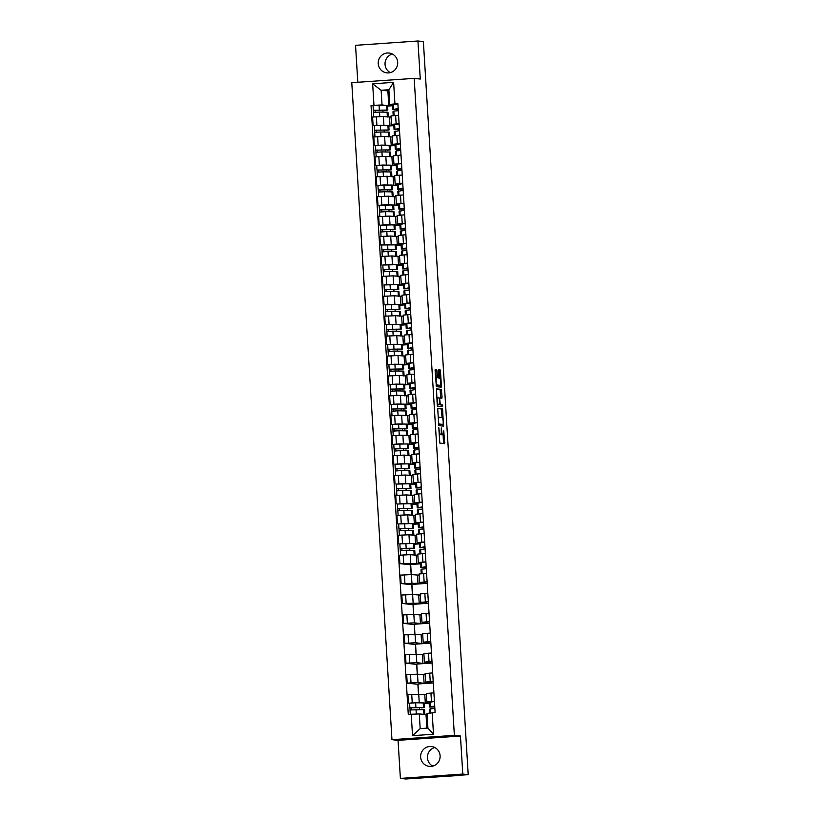 <?xml version="1.0" encoding="UTF-8"?>
<svg xmlns="http://www.w3.org/2000/svg" width="820" height="820" viewBox="0 0 820 820"><rect width="100%" height="100%" fill="white"/><g stroke="black" fill="none" stroke-linecap="round" stroke-linejoin="round"><path stroke-width="1.23" d="M438.792 427.65L439.817 443.107L444.655 443.64L443.753 430.777A4.018 0.851 86 0 1 443.169 434.692L442.738 434.651A4.018 0.851 86 0 1 441.631 430.551L441.283 427.927L441.262 430.5A4.018 0.851 86 0 1 440.678 434.415A4.018 0.851 86 0 1 440.647 434.415L440.248 434.374A4.018 0.851 86 0 1 439.141 430.274L438.792 427.65M390.34 72.621A9.983 9.748 96.3 0 1 392.401 54.048M378.225 63.622A9.983 9.748 -83.7 0 0 386.856 72.877A9.983 9.748 -83.7 0 0 397.69 62.279A9.983 9.748 -83.7 0 0 389.059 53.033A9.983 9.748 -83.7 0 0 378.225 63.622M432.755 766.116A9.983 9.748 96.3 0 1 434.815 747.532M420.639 757.116A9.983 9.748 -83.7 0 0 429.27 766.372A9.983 9.748 -83.7 0 0 440.104 755.774A9.983 9.748 -83.7 0 0 431.474 746.518A9.983 9.748 -83.7 0 0 420.639 757.116M437.009 370.784L436.66 369.502L435.297 369.359L435.123 370.578L436.363 386.651L441.201 387.183L441.385 385.964L440.473 371.173L440.135 369.892L438.485 369.707L438.69 377.261L439.038 378.543L439.848 378.635A3.362 0.707 86 0 1 440.77 381.997A3.362 0.707 86 0 1 440.289 385.338A3.362 0.707 86 0 1 440.258 385.338L437.08 384.99A3.362 0.707 86 0 1 436.168 381.618A3.362 0.707 86 0 1 436.65 378.276L437.398 377.118L437.009 370.784L435.758 370.876L435.174 369.564M441.888 434.784A4.018 0.851 86 0 0 441.929 434.784L443.169 434.692A4.018 0.851 86 0 0 443.169 434.692L442.738 434.651M460.461 736.022L398.059 740.347L400.385 778.395L462.787 774.07L460.461 736.022L454.372 735.345L414.182 78.371L420.27 79.048L417.944 41L423.376 41.605L468.22 774.674L458.011 775.382M462.787 774.07L468.22 774.674M437.695 408.329L438.751 425.621L443.589 426.154L442.513 408.862L437.695 408.329M437.214 404.854L436.496 388.844L441.324 389.377L442.062 396.993L441.877 398.212L439.899 397.997L439.715 399.217L440.319 404.701L442.359 404.926L442.472 406.679L437.562 406.136L437.214 404.854M400.385 778.395L405.818 779L458.021 775.535M398.059 740.347L391.96 739.671L351.78 82.697L414.182 78.371M417.944 41L355.542 45.325L357.807 82.277M429.362 702.248L426.83 701.951L434.426 701.243M424.094 703.068L429.137 702.935M426.39 694.663L411.722 694.355L412.234 702.781L422.187 702.853M412.234 702.781L409.641 703.181M429.147 703.211L424.124 703.56M433.903 692.818L426.318 693.525L426.83 701.951M411.722 694.355L407.909 694.622L408.421 703.047M418.477 694.079L417.882 684.31L407.212 683.132L418.015 682.609L424.104 683.285L431.843 682.742L425.611 682.035L433.206 681.328M433.298 682.927L417.985 683.982L418.6 694.089M432.693 672.902L425.098 673.609L425.611 682.035M425.17 674.747L417.493 674.183L406.689 674.706L407.212 683.132M417.267 674.163L416.662 664.395L405.992 663.216L416.796 662.693L422.884 663.37L430.623 662.826L424.391 662.119L431.986 661.412M432.078 663.011L416.765 664.067L417.38 674.173M431.474 652.986L423.878 653.694L424.391 662.119M423.95 654.832L416.273 654.268L405.469 654.79L405.992 663.216M416.047 654.247L415.443 644.479L404.772 643.3L415.576 642.777L421.664 643.454L429.403 642.911L423.181 642.203L430.766 641.496M430.869 643.095L415.545 644.151L416.16 654.257M430.254 633.071L422.659 633.768L423.181 642.203M422.731 634.916L415.063 634.352L404.26 634.875L404.772 643.3M414.828 634.332L414.233 624.563L403.553 623.384L414.356 622.862L420.445 623.538L428.183 622.995L421.962 622.277L429.547 621.58M429.649 623.179L414.325 624.235L414.94 634.342M429.034 613.155L421.439 613.852L421.962 622.277M421.511 615L413.844 614.436L403.04 614.949L403.553 623.384M413.608 614.416L413.013 604.647L402.333 603.458L426.964 603.079L420.742 602.362L428.327 601.665M428.429 603.264L413.106 604.319L413.731 614.426M427.814 593.239L420.229 593.936L420.742 602.362M420.291 595.084L412.624 594.51L401.82 595.033L402.333 603.458M412.388 594.5L411.794 584.732L401.113 583.543L425.744 583.163L419.522 582.446L427.117 581.749M427.21 583.348L411.886 584.404L412.511 594.51M426.595 573.323L419.01 574.02L419.522 582.446M419.082 575.168L411.404 574.595L400.601 575.117L401.113 583.543M420.834 562.838L418.303 562.53L425.898 561.833M411.168 574.584L410.574 564.816L399.904 563.627L420.609 563.524M420.619 563.801L410.676 564.488L411.291 574.584M425.375 553.408L417.79 554.105L418.303 562.53M417.862 555.253L410.184 554.679L399.381 555.201L399.904 563.627M419.625 542.922L417.083 542.614L424.678 541.918M414.356 543.732L419.389 543.609M399.904 543.855L412.45 543.516M419.399 543.885L414.387 544.234M424.165 533.482L416.57 534.189L417.083 542.614M416.642 535.337L408.965 534.763L398.161 535.286L398.684 543.711M418.405 523.006L415.873 522.699L423.458 521.991M413.136 523.816L418.169 523.693M398.684 523.929L411.23 523.601M418.19 523.97L413.167 524.318M422.946 513.566L415.351 514.273L415.873 522.699M415.422 515.421L407.755 514.847L396.952 515.37L397.464 523.795M417.185 503.09L414.654 502.783L422.238 502.076M411.917 503.9L416.949 503.767M397.464 504.013L410.01 503.685M416.97 504.054L411.947 504.402M421.726 493.65L414.131 494.357L414.654 502.783M414.202 495.495L406.535 494.931L395.732 495.454L396.244 503.88M415.965 483.175L413.434 482.867L421.019 482.16M410.697 483.984L415.73 483.851M396.244 484.097L408.79 483.769M415.75 484.138L410.728 484.487M420.506 473.734L412.921 474.442L413.434 482.867M412.983 475.579L405.316 475.016L394.512 475.538L395.025 483.964M414.746 463.259L412.214 462.952L419.809 462.244M409.477 464.069L414.51 463.935M395.025 464.181L407.571 463.853M414.53 464.222L409.508 464.571M419.286 453.819L411.702 454.526L412.214 462.952M411.773 455.664L404.096 455.1L393.292 455.623L393.805 464.048M413.526 443.343L410.994 443.036L418.589 442.328M408.257 444.153L413.3 444.02M393.805 444.266L406.351 443.938M413.311 444.307L408.288 444.655M418.067 433.903L410.482 434.61L410.994 443.036M410.553 435.748L402.876 435.184L392.073 435.707L392.585 444.132M412.316 423.428L409.774 423.12L417.37 422.413M407.048 424.237L412.081 424.104M392.595 424.35L405.141 424.022M412.091 424.391L407.079 424.729M416.857 413.987L409.262 414.694L409.774 423.12M409.334 415.832L401.656 415.268L390.853 415.791L391.376 424.217M411.097 403.512L408.555 403.204L416.15 402.497M405.828 404.321L410.861 404.188M391.376 404.434L403.922 404.106M410.881 404.465L405.859 404.813M415.637 394.071L408.042 394.779L408.555 403.204M408.114 395.916L400.447 395.353L389.633 395.875L390.156 404.301M409.877 383.596L407.345 383.288L414.93 382.581M404.608 384.406L409.641 384.272M390.156 384.518L402.702 384.19M409.662 384.549L404.639 384.898M414.418 374.156L406.822 374.863L407.345 383.288M406.894 376.001L399.227 375.437L388.424 375.96L388.936 384.385M408.657 363.68L406.125 363.373L413.71 362.665M403.389 364.49L408.421 364.357M388.936 364.603L401.482 364.275M408.442 364.633L403.419 364.982M413.198 354.24L405.613 354.947L406.125 363.373M405.674 356.085L398.007 355.521L387.204 356.044L387.716 364.469M407.437 343.764L404.906 343.457L412.491 342.75M402.169 344.574L407.202 344.441M387.716 344.687L400.262 344.359M407.222 344.718L402.2 345.066M411.978 334.324L404.393 335.031L404.906 343.457M404.455 336.169L396.788 335.606L385.984 336.128L386.497 344.554M406.218 323.838L403.686 323.541L411.281 322.834M400.949 324.659L405.992 324.525M398.192 329.158L401.226 329.127L400.949 324.535L385.277 324.638L399.043 324.443M406.002 324.802L400.98 325.151M410.758 314.409L403.173 315.116L403.686 323.541M403.245 316.253L395.568 315.69L384.764 316.212L385.277 324.638M404.998 303.923L402.466 303.625L410.061 302.918M399.74 304.743L404.772 304.609M385.287 304.856L397.833 304.527M404.783 304.886L399.77 305.235M409.549 294.493L401.954 295.2L402.466 303.625M402.025 296.338L394.348 295.774L383.545 296.297L384.067 304.722M403.788 284.007L401.246 283.71L408.842 283.002M398.52 284.827L403.553 284.694M384.067 284.94L396.613 284.612M403.573 284.97L398.551 285.319M408.329 274.577L400.734 275.284L401.246 283.71M400.806 276.422L393.128 275.858L382.325 276.381L382.848 284.806M402.569 264.091L400.037 263.794L407.622 263.087M397.3 264.901L402.333 264.778M382.848 265.024L395.394 264.696M402.353 265.055L397.331 265.403M407.109 254.661L399.514 255.368L400.037 263.794M399.586 256.506L391.919 255.942L381.115 256.465L381.628 264.891M401.349 244.175L398.817 243.878L406.402 243.171M396.08 244.985L401.113 244.862M393.323 249.495L396.357 249.464L396.07 244.872L380.408 244.975L394.174 244.78M401.134 245.139L396.111 245.487M405.89 234.745L398.294 235.453L398.817 243.878M398.366 236.59L390.699 236.027L379.896 236.549L380.408 244.975M400.129 224.26L397.597 223.962L405.183 223.255M394.861 225.07L399.893 224.946M380.408 225.192L392.954 224.864M399.914 225.223L394.891 225.572M404.67 214.83L397.085 215.527L397.597 223.962M397.146 216.675L389.479 216.111L378.676 216.623L379.188 225.059M398.909 204.344L396.378 204.036L403.973 203.339M393.641 205.154L398.674 205.031M379.188 205.277L391.734 204.949M398.694 205.308L393.672 205.656M403.45 194.914L395.865 195.611L396.378 204.036M395.937 196.759L388.26 196.185L377.456 196.708L377.969 205.143M397.69 184.428L395.158 184.121L402.753 183.424M392.431 185.238L397.464 185.115M377.969 185.361L390.515 185.033M397.474 185.392L392.462 185.74M402.231 174.998L394.645 175.695L395.158 184.121M394.717 176.843L387.04 176.269L376.236 176.792L376.759 185.217M396.48 164.512L393.938 164.205L401.533 163.508M391.212 165.322L396.244 165.199M376.759 165.445L389.305 165.117M396.255 165.476L391.242 165.825M401.021 155.083L393.426 155.779L393.938 164.205M393.497 156.927L385.82 156.353L375.017 156.876L375.539 165.302M395.26 144.597L392.729 144.289L400.314 143.592M389.992 145.406L395.025 145.284M375.539 145.529L388.085 145.201M395.045 145.56L390.023 145.909M399.801 135.167L392.206 135.864L392.729 144.289M392.278 137.012L384.611 136.438L373.807 136.96L374.32 145.386M394.041 124.681L391.509 124.373L399.094 123.676M388.772 125.491L393.805 125.368M374.32 125.614L386.866 125.275M393.825 125.644L388.803 125.993M398.582 115.241L390.986 115.948L391.509 124.373M391.058 117.096L383.391 116.522L372.587 117.045L373.1 125.47M389.479 117.198L389.992 125.624M390.699 137.114L391.212 145.54M391.909 157.03L392.431 165.455M393.128 176.946L393.651 185.371M394.348 196.861L394.861 205.297M395.568 216.787L396.08 225.213M396.788 236.703L397.3 245.129M398.007 256.619L398.52 265.044M399.217 276.535L399.74 284.96M400.437 296.45L400.959 304.876M401.656 316.366L402.169 324.792M402.876 336.282L403.389 344.707M404.096 356.198L404.608 364.623M405.316 376.113L405.828 384.539M406.535 396.029L407.048 404.455M407.745 415.945L408.268 424.37M408.965 435.861L409.487 444.286M410.184 455.776L410.697 464.202M411.404 475.692L411.917 484.118M412.624 495.608L413.136 504.033M413.844 515.524L414.356 523.949M415.053 535.439L415.576 543.865M416.273 555.355L416.796 563.781M417.493 575.271L418.005 583.697M418.712 595.187L419.225 603.612M419.932 615.102L420.445 623.538M421.152 635.028L421.664 643.454M422.361 654.944L422.884 663.37M423.581 674.86L424.104 683.285M424.801 694.776L425.313 703.201M427.087 714.62L419.276 713.943L420.178 728.621L427.917 728.088L427.015 713.4L435.112 712.58L397.864 103.607L389.766 104.427L388.875 89.749L381.136 90.282L382.028 104.96L385.646 105.36M426.021 714.691L426.841 728.16M432.181 712.785L433.493 734.228L412.532 735.683L411.22 714.24L419.276 713.943M382.028 104.96L371.04 105.462L408.278 714.445L411.22 714.24M373.971 105.257L372.659 83.814L393.62 82.359L394.933 103.802M454.372 735.345L391.96 739.671M388.946 90.958L381.136 90.282L372.659 83.814M392.821 104.765L389.766 104.427M387.553 105.575L392.585 105.442M387.88 91.03L388.772 105.708M373.1 105.688L371.04 105.462M419.543 709.587L419.42 707.547M392.606 105.729L387.583 106.077M409.805 550.251L409.672 548.221M408.585 530.335L408.462 528.305M407.366 510.419L407.243 508.39M406.146 490.503L406.023 488.474M404.926 470.588L404.803 468.558M403.707 450.672L403.583 448.642M402.497 430.756L402.364 428.716M401.277 410.84L401.154 408.801M400.058 390.925L399.934 388.885M398.838 371.009L398.715 368.969M397.618 351.093L397.495 349.053M396.398 331.178L396.275 329.138M395.189 311.262L395.055 309.222M393.969 291.346L393.846 289.306M392.749 271.43L392.626 269.39M391.529 251.514L391.406 249.475M390.31 231.599L390.187 229.559M389.09 211.683L388.967 209.643M387.87 191.757L387.747 189.727M386.661 171.841L386.527 169.812M385.441 151.925L385.318 149.896M384.221 132.01L384.098 129.98M383.001 112.094L382.878 110.064M433.493 734.228L427.917 728.088M412.532 735.683L420.178 728.621M388.875 89.749L393.62 82.359M439.469 434.497A4.018 0.851 86 0 1 439.428 434.508A4.018 0.851 86 0 0 439.428 434.508L440.248 434.374M440.996 434.067A4.018 0.851 86 0 0 441.488 434.743M443.538 443.517L443.107 434.702M438.392 424.063L443.179 424.37L443.2 421.695A4.018 0.851 86 0 0 442.093 417.595L441.273 408.954L437.552 408.534M442.462 426.031L442.482 424.422M438.331 423.028L438.936 423.899L441.929 424.452M439.13 417.277L439.161 417.267A4.018 0.851 86 0 1 439.202 417.267L442.093 417.595M439.161 417.267A4.018 0.851 86 0 0 438.587 421.183L438.7 422.997M436.363 389.049L441.324 389.377M440.76 398.089L440.073 389.459M438.936 404.629L442.359 404.926M441.324 406.556L441.109 405.008M437.88 397.772A3.362 0.707 86 0 0 437.849 397.772A3.362 0.707 86 0 0 437.367 401.103A3.362 0.707 86 0 0 438.29 404.475L439.417 404.598L439.346 399.176L438.997 397.895L437.88 397.772M438.157 404.68L439.407 404.598L438.29 404.475M436.066 378.317L435.758 370.876M440.289 385.338L439.038 385.42A3.362 0.707 86 0 0 439.069 385.42A3.362 0.707 86 0 1 439.007 385.42L436.004 385.092M439.684 378.614L439.233 371.255L438.362 369.922M440.084 387.06L440.094 385.349M421.336 707.568L409.877 707.803L409.6 703.201L415.627 702.781L424.094 702.945L424.37 707.537L409.877 707.803M421.357 707.865L424.37 707.537M411.702 709.761L411.578 707.68M424.063 714.476L424.791 714.302L424.504 709.71L423.632 709.628L410.01 709.966L410.277 714.302M424.791 714.302L421.623 714.199M410.082 709.935L409.959 707.824M429.752 713.072L429.526 709.218L434.846 708.172M434.354 706.092L434.405 706.963L431.043 706.963L434.723 706.082M434.405 706.963L429.383 707.066L434.713 706.01M429.116 702.453L429.393 707.045L429.116 702.453L434.436 701.407M411.599 548.242L400.139 548.467L399.852 543.875L405.88 543.445L414.346 543.609L414.623 548.211L400.139 548.467M411.609 548.539L414.623 548.211M401.954 550.425L401.831 548.354M414.325 555.14L415.043 554.976L414.756 550.374L406.289 550.22L400.273 550.64L400.539 555.12M415.043 554.976L411.876 554.874M400.344 550.609L400.211 548.488M410.379 528.326L398.92 528.551L398.633 523.959L404.66 523.529L413.126 523.693L413.413 528.295L398.92 528.551M410.4 528.623L413.413 528.295M400.744 530.509L400.611 528.439M413.106 535.224L413.823 535.06L413.546 530.458L405.08 530.304L399.053 530.724L399.33 535.204M413.823 535.06L410.656 534.958M399.125 530.694L398.991 528.572M409.159 508.41L397.7 508.636L397.423 504.044L403.44 503.613L411.906 503.777L412.193 508.379L397.7 508.636M409.18 508.707L412.193 508.379M399.524 510.593L399.391 508.523M411.886 515.308L412.603 515.144L412.327 510.542L403.86 510.378L397.833 510.809L398.11 515.288M412.603 515.144L409.436 515.042M397.905 510.778L397.772 508.656M407.94 488.494L396.48 488.72L396.203 484.128L402.22 483.697L410.687 483.861L410.974 488.464L396.48 488.72M407.96 488.792L410.974 488.464M398.305 490.678L398.171 488.607M410.666 495.393L411.384 495.229L411.107 490.626L402.64 490.462L396.613 490.893L396.89 495.372M411.384 495.229L408.216 495.116M396.685 490.862L396.552 488.74M406.72 468.579L395.26 468.804L394.984 464.212L401.011 463.782L409.477 463.946L409.754 468.548L395.26 468.804M406.74 468.876L409.754 468.548M397.085 470.762L396.962 468.691M409.446 475.477L410.164 475.313L409.887 470.711L401.421 470.547L395.394 470.977L395.67 475.456M410.164 475.313L406.997 475.2M395.465 470.946L395.332 468.825M405.5 448.663L394.041 448.888L393.764 444.296L399.791 443.866L408.257 444.03L408.534 448.632L394.041 448.888M405.521 448.95L408.534 448.632M395.865 450.846L395.742 448.776M408.227 455.561L408.954 455.397L408.667 450.795L400.201 450.631L394.174 451.061L394.451 455.541M408.954 455.397L405.787 455.284M394.246 451.031L394.123 448.909M404.291 428.747L392.831 428.973L392.544 424.381L398.571 423.95L407.038 424.114L407.314 428.706L392.831 428.973M404.301 429.034L407.314 428.706M394.645 430.93L394.522 428.86M407.017 435.645L407.735 435.481L407.448 430.879L398.981 430.715L392.964 431.146L393.231 435.625M407.735 435.481L404.567 435.369M393.026 431.115L392.903 428.993M403.071 408.821L391.611 409.057L391.324 404.455L397.351 404.034L405.818 404.198L406.105 408.79L391.611 409.057M403.081 409.118L406.105 408.79M393.436 411.015L393.303 408.944M405.797 415.73L406.515 415.566L406.228 410.963L397.761 410.799L391.745 411.23L392.011 415.709M406.515 415.566L403.348 415.453M391.816 411.199L391.683 409.077M401.851 388.905L390.392 389.141L390.115 384.539L396.132 384.119L404.598 384.283L404.885 388.875L390.392 389.141M401.872 389.203L404.885 388.875M392.216 391.099L392.083 389.029M404.578 395.814L405.295 395.64L405.018 391.048L396.552 390.884L390.525 391.314L390.802 395.793M405.295 395.64L402.128 395.537M390.597 391.284L390.463 389.162M400.631 368.99L389.172 369.226L388.895 364.623L394.912 364.203L403.378 364.367L403.665 368.959L389.172 369.226M400.652 369.287L403.665 368.959M390.996 371.183L390.863 369.102M403.358 375.898L404.075 375.724L403.799 371.132L395.332 370.968L389.305 371.398L389.582 375.878M404.075 375.724L400.908 375.621M389.377 371.368L389.244 369.246M399.412 349.074L387.952 349.31L387.675 344.707L393.702 344.287L402.169 344.451L402.446 349.043L387.952 349.31M399.432 349.371L402.446 349.043M389.777 351.267L389.654 349.187M402.138 355.982L402.856 355.808L402.579 351.216L394.112 351.052L388.085 351.472L388.362 355.962M402.856 355.808L399.688 355.706M388.157 351.452L388.024 349.33M398.212 329.455L386.732 329.394L386.456 324.792M401.226 329.127L386.732 329.394M388.557 331.352L388.434 329.271M400.918 336.067L401.646 335.892L401.359 331.3L392.893 331.136L386.866 331.557L387.142 336.046M401.646 335.892L398.479 335.79M386.937 331.536L386.814 329.414M396.972 309.242L385.523 309.478L385.236 304.876L391.263 304.456L399.729 304.62L400.006 309.212L385.523 309.478M396.993 309.54L400.006 309.212M387.337 311.436L387.214 309.355M399.699 316.151L400.426 315.977L400.139 311.385L391.673 311.221L385.656 311.641L385.923 316.13M400.426 315.977L397.259 315.874M385.718 311.61L385.595 309.499M395.763 289.327L384.303 289.562L384.016 284.96L390.043 284.54L398.51 284.704L398.786 289.296L384.303 289.562M395.773 289.624L398.786 289.296M386.117 291.52L385.994 289.439M398.489 296.235L399.207 296.061L398.92 291.469L390.453 291.305L384.436 291.725L384.703 296.215M399.207 296.061L396.039 295.958M384.508 291.694L384.375 289.583M420.998 569.838L421.839 569.141L426.318 568.762M425.826 566.681L425.877 567.553L422.515 567.553L426.195 566.671M425.877 567.553L420.855 567.655L426.185 566.589M420.588 563.073L421.418 562.376L425.908 561.997M420.024 553.797L419.779 549.892L425.098 548.846M424.606 546.766L424.668 547.627L421.295 547.637L424.975 546.755M424.668 547.627L419.635 547.739L424.965 546.673M419.645 547.719L419.358 543.137L424.688 542.082M418.569 530.007L419.399 529.31L423.878 528.931M423.397 526.84L423.448 527.711L420.086 527.721L423.755 526.84M423.448 527.711L418.425 527.824L423.745 526.758M418.149 523.242L418.989 522.545L423.468 522.166M417.349 510.06L417.585 513.966L417.349 510.06L422.669 509.015M422.177 506.924L422.228 507.795L418.866 507.805L422.536 506.924M422.228 507.795L417.206 507.908L422.536 506.842M416.929 503.295L417.216 507.887L416.919 503.306L422.249 502.25M416.119 490.155L416.355 494.05L416.13 490.145L421.449 489.099M420.957 487.008L421.008 487.879L417.646 487.89L421.316 487.008M421.008 487.879L415.986 487.992L421.316 486.926M415.719 483.41L416.55 482.703L421.029 482.334M414.91 470.26L415.74 469.563L420.229 469.183M419.737 467.092L419.789 467.964L416.427 467.974L420.096 467.092M419.789 467.964L414.766 468.066L420.096 467.01M414.5 463.484L415.33 462.787L419.819 462.418M413.926 454.218L413.69 450.313L419.01 449.268M418.518 447.177L418.569 448.048L415.207 448.058L418.887 447.177M418.569 448.048L413.546 448.15L418.876 447.095M413.28 443.538L413.557 448.14L413.28 443.538L418.6 442.492M412.47 430.428L413.311 429.721L417.79 429.352M417.298 427.261L417.359 428.132L413.987 428.132L417.667 427.261M417.359 428.132L412.327 428.235L417.657 427.179M412.337 428.224L412.06 423.622L417.38 422.577M411.261 410.502L412.091 409.805L416.57 409.436M416.088 407.345L416.14 408.216L412.778 408.216L416.447 407.335M416.14 408.216L411.117 408.319L416.437 407.263M410.84 403.707L411.127 408.309L410.84 403.707L416.16 402.661M410.031 390.576L410.266 394.471L410.041 390.556L415.361 389.51M414.869 387.429L414.92 388.301L411.558 388.29L415.227 387.419M414.92 388.301L409.897 388.403L415.227 387.347M409.908 388.393L409.621 383.791L414.94 382.745M408.821 370.671L409.651 369.974L414.141 369.594M413.649 367.514L413.7 368.385L410.338 368.385L414.008 367.503M413.7 368.385L408.678 368.487L414.008 367.432M408.411 363.906L409.241 363.209L413.721 362.829M407.601 350.724L407.837 354.64L407.601 350.724L412.921 349.679M412.429 347.598L412.481 348.469L409.118 348.469L412.788 347.588M412.481 348.469L407.458 348.572L412.788 347.516M407.458 348.572L407.191 343.959L412.501 342.914M406.371 330.829L406.607 334.724L406.382 330.808L411.702 329.763M411.209 327.682L411.261 328.553L407.899 328.553L411.578 327.672M411.261 328.553L406.238 328.656L411.568 327.6M405.961 324.064L406.238 328.656L405.972 324.043L411.291 322.998M405.162 310.923L406.002 310.226L410.482 309.847M409.99 307.766L410.051 308.638L406.679 308.638L410.359 307.756M410.051 308.638L405.018 308.74L410.348 307.684M404.752 304.159L405.582 303.462L410.072 303.082M404.188 294.882L403.942 290.977L409.262 289.931M408.77 287.851L408.832 288.722L405.469 288.712L409.139 287.84M408.832 288.722L403.799 288.824L409.129 287.758M403.809 288.804L403.532 284.212L408.852 283.166M394.543 269.411L383.083 269.647L382.796 265.044L388.823 264.624L397.29 264.788L397.577 269.38L383.083 269.647M394.563 269.708L397.577 269.38M384.908 271.604L384.775 269.524M397.269 276.309L397.987 276.145L397.71 271.553L389.244 271.389L383.217 271.809L383.493 276.299M397.987 276.145L394.82 276.043M383.288 271.779L383.155 269.667M402.733 271.092L403.563 270.395L408.042 270.016M407.56 267.935L407.612 268.806L404.25 268.806L407.919 267.925M407.612 268.806L402.589 268.909L407.919 267.843M402.312 264.327L403.153 263.63L407.632 263.251M393.344 249.792L381.935 249.751L381.587 245.129M396.357 249.464L381.864 249.721M383.688 251.689L383.555 249.608M396.05 256.393L396.767 256.229L396.49 251.637L388.024 251.473L381.997 251.894L382.274 256.383M396.767 256.229L393.6 256.127M382.069 251.863L381.935 249.751M401.513 251.145L401.749 255.051L401.513 251.145L406.833 250.1M406.341 248.019L406.392 248.89L403.03 248.89L406.699 248.009M406.392 248.89L401.369 248.993L406.699 247.927M401.093 244.38L401.38 248.972L401.093 244.38L406.412 243.335M392.103 229.579L380.644 229.805L380.367 225.213L386.394 224.793L394.861 224.957L395.137 229.549L380.644 229.805M392.124 229.877L395.137 229.549M382.468 231.773L382.345 229.692M394.83 236.478L395.547 236.314L395.271 231.722L386.804 231.558L380.777 231.978L381.054 236.467M395.547 236.314L392.38 236.211M380.849 231.947L380.716 229.825M400.283 231.25L400.519 235.135L400.293 231.23L405.613 230.184M405.121 228.103L405.172 228.975L401.81 228.975L405.48 228.093M405.172 228.975L400.15 229.077L405.48 228.011M400.16 229.057L399.873 224.475L405.193 223.419M390.884 209.664L379.424 209.889L379.147 205.297L385.174 204.877L393.641 205.041L393.918 209.633L379.424 209.889M390.904 209.961L393.918 209.633M381.249 211.857L381.126 209.776M393.61 216.562L394.328 216.398L394.051 211.806L385.584 211.642L379.558 212.062L379.834 216.552M394.328 216.398L391.171 216.296M379.629 212.031L379.506 209.91M399.073 211.314L399.309 215.219L399.073 211.314L404.393 210.268M403.901 208.188L403.952 209.059L400.59 209.059L404.26 208.177M403.952 209.059L398.93 209.161L404.26 208.095M398.663 204.58L399.494 203.883L403.983 203.503M389.664 189.748L378.215 189.973L377.928 185.381L383.955 184.961L392.421 185.115L392.698 189.717L378.215 189.973M389.684 190.045L392.698 189.717M380.029 191.941L379.906 189.861M392.39 196.646L393.118 196.482L392.831 191.89L384.365 191.726L378.338 192.147L378.614 196.636M393.118 196.482L389.951 196.38M378.409 192.116L378.286 189.994M398.1 195.303L397.854 191.398L403.173 190.353M402.681 188.272L402.733 189.143L399.371 189.143L403.05 188.262M402.733 189.143L397.71 189.246L403.04 188.18M397.72 189.225L397.433 184.643L402.763 183.588M388.454 169.832L376.995 170.058L376.708 165.466L382.735 165.046L391.202 165.199L391.478 169.801L376.995 170.058M388.465 170.129L391.478 169.801M378.809 172.026L378.686 169.945M391.181 176.73L391.898 176.566L391.611 171.974L383.145 171.81L377.128 172.231L377.395 176.72M391.898 176.566L388.731 176.464M377.2 172.2L377.067 170.078M396.644 171.513L397.474 170.816L401.954 170.437M401.462 168.356L401.523 169.227L398.151 169.227L401.831 168.346M401.523 169.227L396.49 169.33L401.82 168.264M396.224 164.748L397.054 164.051L401.544 163.672M387.235 149.916L375.775 150.142L375.488 145.55L381.515 145.119L389.982 145.284L390.269 149.886L375.775 150.142M387.255 150.214L390.269 149.886M377.6 152.11L377.466 150.029M389.961 156.815L390.679 156.651L390.402 152.059L381.935 151.895L375.909 152.315L376.185 156.804M390.679 156.651L387.511 156.548M375.98 152.284L375.847 150.162M395.424 151.597L396.255 150.9L400.734 150.521M400.252 148.44L400.303 149.312L396.941 149.312L400.611 148.43M400.303 149.312L395.281 149.414L400.601 148.348M395.004 144.802L395.291 149.394L394.994 144.812L400.324 143.756M386.015 130.001L374.555 130.226L374.279 125.634L380.295 125.204L388.762 125.368L389.049 129.97L374.555 130.226M386.035 130.298L389.049 129.97M376.38 132.184L376.247 130.113M388.741 136.899L389.459 136.735L389.182 132.133L380.716 131.979L374.689 132.399L374.965 136.878M389.459 136.735L386.292 136.632M374.76 132.368L374.627 130.247M394.194 131.661L394.43 135.556L394.205 131.651L399.524 130.605M399.032 128.525L399.084 129.386L395.722 129.396L399.391 128.514M399.084 129.386L394.061 129.498L399.391 128.432M394.071 129.478L393.774 124.896L399.104 123.84M384.795 110.085L373.336 110.31L373.059 105.718L379.076 105.288L387.542 105.452L387.829 110.054L373.336 110.31M384.816 110.382L387.829 110.054M375.16 112.268L375.027 110.198M387.522 116.983L388.239 116.819L387.962 112.217L379.496 112.063L373.469 112.483L373.746 116.963M388.239 116.819L385.072 116.717M373.541 112.453L373.407 110.331M392.985 111.766L393.815 111.069L398.305 110.69M397.813 108.599L397.864 109.47L394.502 109.48L398.171 108.599M397.864 109.47L392.841 109.583L398.171 108.517M392.575 105.001L393.405 104.304L397.884 103.925M377.61 136.704L378.122 145.13M378.83 156.62L379.342 165.046M380.049 176.536L380.562 184.961M381.259 196.451L381.782 204.877M382.479 216.367L383.001 224.793M383.698 236.283L384.211 244.708M384.918 256.199L385.431 264.624M386.138 276.114L386.651 284.54M387.358 296.03L387.87 304.456M388.577 315.946L389.09 324.371M389.787 335.862L390.31 344.287M391.007 355.777L391.519 364.203M392.226 375.693L392.739 384.119M393.446 395.609L393.959 404.034M394.666 415.525L395.178 423.95M395.886 435.44L396.398 443.866M397.095 455.356L397.618 463.782M398.315 475.272L398.838 483.697M399.535 495.188L400.047 503.613M400.755 515.103L401.267 523.539M401.974 535.029L402.487 543.455M403.194 554.945L403.707 563.371M404.404 574.861L404.926 583.286M405.623 594.777L406.146 603.202M406.843 614.692L407.356 623.118M408.063 634.608L408.575 643.034M409.282 654.524L409.795 662.949M410.502 674.44L411.015 682.865M376.39 116.788L376.903 125.214M383.391 116.522L383.904 124.947M384.611 136.438L385.123 144.863M396.829 135.372L397.341 143.797M385.82 156.353L386.343 164.779M398.048 155.287L398.561 163.713M387.04 176.269L387.563 184.705M399.268 175.203L399.781 183.629M388.26 196.185L388.772 204.621M400.488 195.119L401 203.544M389.479 216.111L389.992 224.536M401.697 215.035L402.22 223.46M390.699 236.027L391.212 244.452M402.917 234.95L403.44 243.376M391.919 255.942L392.431 264.368M404.137 254.866L404.649 263.292M393.128 275.858L393.651 284.284M405.357 274.782L405.869 283.207M394.348 295.774L394.871 304.199M406.577 294.698L407.089 303.123M395.568 315.69L396.08 324.115M407.796 314.613L408.309 323.039M396.788 335.606L397.3 344.031M409.006 334.529L409.529 342.955M398.007 355.521L398.52 363.947M410.226 354.445L410.748 362.87M399.227 375.437L399.74 383.862M411.445 374.361L411.958 382.786M400.447 395.353L400.959 403.778M412.665 394.276L413.178 402.702M401.656 415.268L402.179 423.694M413.885 414.192L414.397 422.618M402.876 435.184L403.389 443.61M415.104 434.108L415.617 442.533M404.096 455.1L404.608 463.525M416.324 454.024L416.837 462.449M405.316 475.016L405.828 483.441M417.534 473.939L418.056 482.365M406.535 494.931L407.048 503.357M418.753 493.855L419.276 502.291M407.755 514.847L408.268 523.273M419.973 513.771L420.486 522.207M408.965 534.763L409.487 543.188M421.193 533.697L421.705 542.122M410.184 554.679L410.707 563.104M422.413 553.613L422.925 562.038M411.404 574.595L411.917 583.02M423.632 573.528L424.145 581.954M412.624 594.51L413.136 602.946M424.842 593.444L425.365 601.87M413.844 614.436L414.356 622.862M426.062 613.36L426.584 621.785M415.063 634.352L415.576 642.777M427.281 633.276L427.794 641.701M416.273 654.268L416.796 662.693M428.501 653.191L429.014 661.617M417.493 674.183L418.015 682.609M429.721 673.107L430.233 681.533M418.712 694.099L419.225 702.525M430.941 693.023L431.453 701.448M395.609 115.456L396.132 123.881M443.589 442.503L444.84 442.41M441.273 408.954L442.513 408.862M441.611 410.236L442.861 410.143M442.523 425.016L443.763 424.934M438.382 423.94L438.936 423.899M440.422 390.75L441.672 390.658M440.811 397.075L442.062 396.993M439.13 398.048L439.889 397.997L439.13 398.048M439.069 404.783L440.319 404.701M436.783 397.843L437.829 397.772L436.783 397.843M436.148 377.2L437.398 377.118M436.004 385.062L437.08 384.99M439.007 385.42L440.258 385.338M438.884 369.974L440.135 369.892M439.233 371.255L440.473 371.173M440.135 386.046L441.385 385.964M435.42 369.594L436.66 369.502M423.499 707.455L423.222 702.863M415.904 707.373L415.627 702.781M423.909 714.22L423.632 709.628M416.314 714.046L416.037 709.546M429.526 709.218L429.762 713.072M430.356 708.552L430.633 712.969M429.946 701.787L430.233 706.379M413.751 548.129L413.475 543.537M406.156 548.047L405.88 543.445M414.172 554.894L413.885 550.302M406.566 554.74L406.289 550.22M412.532 528.213L412.255 523.621M404.947 528.131L404.66 523.529M412.952 534.978L412.665 530.386M405.357 534.824L405.08 530.304M411.322 508.297L411.035 503.695M403.727 508.215L403.44 503.613M411.732 515.062L411.455 510.47M404.137 514.909L403.86 510.378M410.102 488.382L409.815 483.779M402.507 488.3L402.22 483.697M410.512 495.147L410.236 490.555M402.917 494.993L402.64 490.462M408.883 468.466L408.606 463.864M401.287 468.384L401.011 463.782M409.293 475.231L409.016 470.639M401.697 475.077L401.421 470.547M407.663 448.55L407.386 443.948M400.068 448.468L399.791 443.866M408.073 455.315L407.796 450.713M400.478 455.161L400.201 450.631M406.443 428.634L406.166 424.032M398.848 428.553L398.571 423.95M406.863 435.399L406.577 430.797M399.258 435.246L398.981 430.715M405.223 408.719L404.947 404.116M397.638 408.626L397.351 404.034M405.644 415.484L405.357 410.881M398.048 415.33L397.761 410.799M404.014 388.803L403.727 384.201M396.419 388.711L396.132 384.119M404.424 395.568L404.147 390.966M396.829 395.414L396.552 390.884M402.794 368.887L402.507 364.285M395.199 368.795L394.912 364.203M403.204 375.652L402.928 371.05M395.609 375.498L395.332 370.968M401.574 348.961L401.287 344.369M393.979 348.879L393.702 344.287M401.984 355.736L401.708 351.134M394.389 355.583L394.112 351.052M400.355 329.045L400.078 324.454M392.759 328.963L392.483 324.371M400.765 335.821L400.488 331.218M393.169 335.667L392.893 331.136M399.135 309.13L398.858 304.538M391.54 309.048L391.263 304.456M399.555 315.905L399.268 311.303M391.95 315.751L391.673 311.221M397.915 289.214L397.638 284.622M390.32 289.132L390.043 284.54M398.335 295.979L398.048 291.387M390.73 295.835L390.453 291.305M420.998 569.808L421.244 573.713L420.988 569.818M421.839 569.141L422.105 573.641M420.588 563.043L420.865 567.635L420.578 563.053M421.418 562.376L421.705 566.968M420.619 549.226L420.896 553.726M420.199 542.461L420.486 547.053M418.569 529.976L418.805 533.881L418.559 529.986M419.399 529.31L419.676 533.81M418.425 527.824L418.138 523.221L418.436 527.803M418.989 522.545L419.266 527.137M418.179 509.394L418.456 513.894M417.769 502.619L418.046 507.221M416.96 489.478L417.236 493.978M415.986 487.992L415.699 483.39L415.996 487.972M416.55 482.703L416.827 487.305M414.91 470.229L415.145 474.134L414.899 470.239M415.74 469.563L416.017 474.062M414.5 463.464L414.776 468.056L414.489 463.474M415.33 462.787L415.607 467.39M414.53 449.637L414.797 454.136M414.11 442.872L414.397 447.474M412.47 430.397L412.716 434.303L412.46 430.408M413.311 429.721L413.587 434.221M412.89 422.956L413.178 427.558M411.25 410.482L411.496 414.387L411.24 410.492M412.091 409.805L412.368 414.305M411.671 403.04L411.958 407.642M410.871 389.889L411.148 394.389M410.461 383.124L410.738 387.727M409.047 374.555L408.811 370.66L409.057 374.555M409.651 369.974L409.928 374.473M408.401 363.875L408.688 368.477L408.391 363.895M409.241 363.209L409.518 367.811M408.432 350.058L408.708 354.558M407.191 343.959L407.468 348.561M408.022 343.293L408.298 347.885M407.212 330.142L407.489 334.642M406.802 323.377L407.089 327.969M405.162 310.893L405.408 314.798M406.002 310.226L406.279 314.726M404.752 304.128L405.029 308.73L404.742 304.148M405.582 303.462L405.869 308.053M404.783 290.311L405.059 294.81M404.362 283.546L404.649 288.138M396.706 269.298L396.419 264.706M389.11 269.216L388.823 264.624M397.116 276.063L396.829 271.471M389.52 275.92L389.244 271.389M402.733 271.061L402.968 274.966L402.722 271.082M403.563 270.395L403.84 274.895M402.589 268.909L402.302 264.317L402.599 268.888M403.153 263.63L403.43 268.222M395.486 249.382L395.199 244.79M387.891 249.3L387.604 244.708M395.896 256.147L395.619 251.555M388.301 256.004L388.024 251.473M402.343 250.479L402.62 254.979M401.933 243.714L402.21 248.306M394.266 229.467L393.979 224.875M386.671 229.385L386.394 224.793M394.676 236.232L394.399 231.64M387.081 236.088L386.804 231.558M401.123 230.563L401.4 235.063M400.713 223.798L400.99 228.39M393.046 209.551L392.77 204.959M385.451 209.469L385.174 204.877M393.457 216.316L393.18 211.724M385.861 216.172L385.584 211.642M399.904 210.648L400.18 215.147M398.663 204.549L398.94 209.141L398.653 204.559M399.494 203.883L399.77 208.475M391.827 189.635L391.55 185.043M384.231 189.553L383.955 184.961M392.247 196.4L391.96 191.808M384.641 196.257L384.365 191.726M398.694 190.732L398.961 195.232M398.274 183.967L398.561 188.559M390.607 169.72L390.33 165.127M383.012 169.637L382.735 165.046M391.027 176.484L390.74 171.892M383.422 176.331L383.145 171.81M396.634 171.482L396.88 175.388L396.624 171.493M397.474 170.816L397.751 175.316M396.49 169.33L396.214 164.728L396.501 169.309M397.054 164.051L397.341 168.643M389.387 149.804L389.11 145.212M381.802 149.722L381.515 145.119M389.808 156.569L389.52 151.977M382.212 156.415L381.935 151.895M395.424 151.567L395.66 155.472L395.414 151.577M396.255 150.9L396.531 155.4M395.845 144.135L396.121 148.727M388.178 129.888L387.891 125.296M380.582 129.806L380.295 125.204M388.588 136.653L388.311 132.061M380.992 136.499L380.716 131.979M395.035 130.985L395.312 135.484M394.625 124.22L394.902 128.812M386.958 109.972L386.671 105.38M379.363 109.89L379.076 105.288M387.368 116.737L387.091 112.145M379.773 116.583L379.496 112.063M393.21 115.64L392.975 111.745L393.221 115.64M393.815 111.069L394.092 115.569M392.565 104.97L392.852 109.562L392.554 104.98M393.405 104.304L393.682 108.896M419.768 549.902L420.014 553.797M419.358 543.137L419.635 547.739M413.68 450.323L413.915 454.218M412.05 423.643L412.327 428.235M409.61 383.811L409.897 388.403M405.152 310.913L405.398 314.808M403.932 290.997L404.178 294.882M403.522 284.232L403.799 288.824M399.873 224.475L400.15 229.077M397.843 191.419L398.079 195.303M397.433 184.643L397.71 189.246M393.774 124.896L394.061 129.498"/></g></svg>
